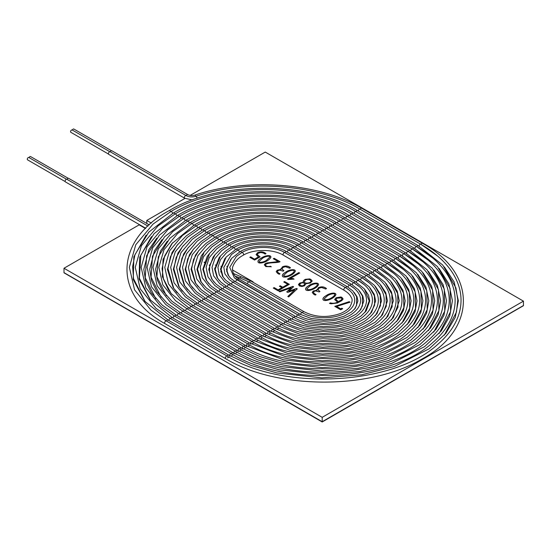 <?xml version="1.0" encoding="UTF-8"?>
<svg xmlns="http://www.w3.org/2000/svg" width="551" height="551" viewBox="0 0 551 551"><rect width="100%" height="100%" fill="white"/><g stroke="black" fill="none" stroke-linecap="round" stroke-linejoin="round"><path stroke-width="0.83" d="M257.971 261.415C258.013 260.471 259.294 259.273 261.808 257.82C264.067 256.125 270.5 254.404 270.968 257.055M261.808 257.737C264.074 256.022 270.603 254.314 270.968 257.014C269.095 261.856 257.531 265.176 257.971 261.367C257.971 260.423 259.252 259.211 261.808 257.737L261.808 257.82M273.337 258.812L274.143 258.35L280.018 261.746M264.301 264.845L265.513 263.399L267.077 262.861L278.207 261.629L273.337 258.729L274.143 258.261L280.018 261.656L279.185 262.097C274.818 263.109 267.8 262.173 265.403 264.79C266.002 266.36 267.69 266.856 270.465 266.271L271.278 266.739L265.802 266.567L264.301 264.797L265.513 263.316L278.207 261.539M265.403 264.79L265.403 264.879C266.002 266.45 267.69 266.946 270.465 266.36L271.278 266.829M276.216 271.719L277.181 270.314L280.852 269.515L282.387 266.863C285.411 265.534 288.111 265.837 290.473 267.765L289.668 268.227L285.535 266.684L283.159 267.352L281.885 268.888L283.903 270.693L283.104 271.147L279.577 270.073L277.993 270.686L277.373 271.553L278.338 272.841L280.025 273.819L279.219 274.281L277.58 273.33L276.216 271.677L277.181 270.231L280.852 269.425L280.673 268.867M280.852 269.515L282.387 266.953C285.411 265.623 288.111 265.919 290.473 267.848M282.36 275.493C282.401 274.55 283.682 273.358 286.196 271.905C288.455 270.21 294.888 268.489 295.357 271.133M286.196 271.815C288.462 270.1 294.992 268.392 295.357 271.092C293.483 275.934 281.919 279.261 282.36 275.452C282.36 274.501 283.641 273.289 286.196 271.815L286.196 271.905M287.539 279.199L298.869 272.662L299.654 273.124M298.869 272.662L299.654 273.034L289.792 278.73L293.056 278.586L294.062 279.164M293.056 278.586L294.062 279.075L288.276 279.536L287.539 279.116L298.869 272.573M289.792 278.73L293.056 278.496M304.269 281.761L304.269 281.809C304.4 284.344 311.267 283.18 310.943 281.113L310.943 281.065M299.544 284.688L299.544 284.736C301.528 286.444 303.277 286.258 304.793 284.171L304.786 284.13M298.484 284.764L299.813 283.104L303.367 282.422C302.912 281.437 303.567 280.431 305.337 279.405L309.669 279.006L310.854 279.509L312.203 281.065M305.764 283.717L304.551 285.749L302.024 286.499L299.413 285.969L298.518 284.412L299.813 283.014L303.367 282.332C302.912 281.347 303.567 280.342 305.337 279.323L309.669 278.916L310.854 279.419L312.203 281.017L310.289 283.042L305.764 283.717L305.798 284.089M305.55 280.025L304.269 281.719C304.4 284.261 311.267 283.097 310.943 281.024C309.917 279.254 308.119 278.916 305.55 280.025M305.612 288.917C305.647 287.973 306.928 286.775 309.442 285.322C311.687 283.641 318.147 281.919 318.602 284.557M309.442 285.239C311.694 283.531 318.251 281.823 318.602 284.509C316.749 289.344 305.164 292.684 305.605 288.869C305.605 287.925 306.886 286.713 309.442 285.239L309.442 285.322M312.238 292.519L313.216 291.121L316.88 290.315L318.416 287.753C321.447 286.43 324.14 286.727 326.495 288.648M313.409 292.395L314.373 293.738L315.971 294.661M317.906 289.736L319.849 291.534M316.88 290.315L318.416 287.663C321.447 286.341 324.14 286.637 326.495 288.566L325.696 289.027L321.557 287.484L319.181 288.152L317.906 289.695L319.924 291.493L319.132 291.947L315.606 290.873L314.015 291.486L313.409 292.354L314.373 293.649L316.047 294.613L315.248 295.081L313.609 294.131L312.238 292.471L313.216 291.031L316.88 290.225L316.701 289.661M324.126 298.959L324.126 299.007C326.22 301.459 333.954 297.361 334.788 294.716L334.788 294.668M322.948 298.924C322.982 297.981 324.264 296.782 326.777 295.336C329.023 293.649 335.483 291.927 335.938 294.565M327.583 295.708L324.126 298.917C326.22 301.376 333.954 297.271 334.788 294.627C334.547 292.671 329.222 294.503 327.583 295.708M336.041 297.76L340.911 296.975L341.923 297.395L343.108 298.986L341.847 300.557L337.515 302.988L330.999 303.794L329.526 303.353L330.359 302.878C332.914 303.553 335.318 303.291 337.577 302.106L334.671 299.572L336.041 297.76L340.911 297.065L341.923 297.485L343.108 299.028M329.526 303.443L330.359 302.96C332.914 303.642 335.318 303.381 337.577 302.189L337.577 302.106M334.664 299.496L336.041 297.85M336.895 298.194L335.862 299.51L338.438 301.604L341.103 300.068L341.978 298.959L341.11 297.857L336.895 298.194M335.869 299.551L338.438 301.604M338.438 301.693L341.103 300.157L341.971 299M326.777 295.246C329.03 293.538 335.587 291.83 335.938 294.523C334.085 299.351 322.5 302.699 322.941 298.883C322.941 297.933 324.222 296.72 326.777 295.246L326.777 295.336M342.653 308.698L340.745 309.8L334.801 306.37L349.196 301.666L350.057 302.162L336.571 306.466L340.745 308.87L341.854 308.229L342.653 308.698M291.183 287.808L279.812 291.837L279.006 291.362L292.96 286.375L293.573 286.74L288.752 291.265L296.576 288.449L297.258 288.855L288.655 296.934L287.829 296.466L294.716 289.895L287.753 292.429L286.754 291.865L291.183 287.808L286.754 291.954M252.695 282.078L253.088 281.85L232.357 269.873M227.191 266.898L226.771 266.65M151.339 223.1L146.773 220.462L184.991 198.394M63.992 268.254L322.197 417.327L322.197 421.715L519.655 307.713L322.197 421.887L63.992 272.814L322.197 421.715L63.992 272.642L63.992 268.254L139.176 224.849L145.519 228.507M204.132 262.352L204.49 262.558M209.235 265.3L209.669 265.548M214.683 268.44L215.193 268.736M220.834 271.994L221.385 272.311M322.197 417.327L523.45 301.142L265.245 152.062L190.123 195.433M287.767 284.295L283.793 282.002L284.564 281.554L289.33 284.309L278.09 290.797L273.324 288.049L274.123 287.588L278.097 289.881L281.912 287.677L279.44 286.251L280.245 285.783L282.711 287.209L287.767 284.295L282.711 287.209M303.367 282.422L303.229 281.726M254.59 259.128L258.46 256.89L256.077 254.603L257.51 252.744C260.74 251.332 263.557 251.628 265.981 253.625L265.176 254.087L263.35 253.033L260.788 252.475L258.316 253.212L257.276 254.548L260.072 256.89L254.59 260.058L249.872 257.338L250.677 256.869L254.59 259.218L258.46 256.89M146.773 223.465L146.773 220.462M262.607 258.199L259.149 261.394C259.383 263.412 264.817 261.546 266.36 260.368L269.818 257.117C269.549 255.147 264.273 256.993 262.607 258.199M310.247 285.7L306.79 288.91C308.884 291.369 316.618 287.264 317.452 284.619C317.211 282.663 311.887 284.495 310.247 285.7M306.79 288.951L306.79 288.993C308.884 291.451 316.618 287.353 317.452 284.709L317.452 284.66M300.55 283.434L299.544 284.647C301.528 286.355 303.277 286.169 304.793 284.089C304 282.725 302.589 282.505 300.55 283.434M287.002 272.277L283.531 275.472C285.611 277.959 293.366 273.854 294.2 271.182C293.924 269.239 288.641 271.071 287.002 272.277M283.538 275.521L283.531 275.562C285.611 278.048 293.366 273.943 294.2 271.271L294.193 271.23M281.885 268.929L283.827 270.734M277.373 271.595L278.338 272.931L279.949 273.861M259.149 261.436L259.149 261.477C259.383 263.502 264.817 261.635 266.36 260.451L269.811 257.159M256.077 254.645L257.51 252.833C260.74 251.421 263.557 251.711 265.981 253.708M257.276 254.59L259.996 256.938M249.872 257.427L250.677 256.869M250.677 256.959L254.59 259.218M523.298 305.612L322.197 421.715L523.45 305.523L523.45 301.142M336.571 306.466L340.745 308.959L341.854 308.319L342.653 308.787M334.801 306.452L349.196 301.755L350.057 302.251M283.793 282.091L284.564 281.644L289.33 284.399M279.44 286.334L280.245 285.873L282.711 287.298M273.324 288.139L274.123 287.67L278.097 289.964L281.912 287.677M287.829 296.555L294.716 289.895M288.752 291.265L296.576 288.538L297.258 288.944M279.006 291.445L292.96 286.465L293.573 286.823M195.729 196.383A1.501 0.606 71.9 0 0 194.689 195.157C192.657 195.908 190.377 195.743 187.85 194.655A1.501 0.868 120 0 0 186.266 195.667A1.501 0.868 120 0 0 186.176 195.619A1.501 0.868 120 0 0 184.675 196.487A1.501 0.868 120 0 0 184.675 198.222L108.726 154.376A1.501 0.868 -60 0 1 108.726 152.641A1.501 0.868 -60 0 1 110.234 151.773A1.501 0.868 -60 0 1 110.317 151.828L186.08 195.571M110.324 151.821A1.501 0.868 -60 0 1 111.901 150.809L187.85 194.655M67.036 179.357A1.501 0.868 -60 0 1 68.613 178.338L149.28 224.911M227.226 271.85L226.675 271.54L227.219 271.836M221.109 268.323L220.62 268.041L221.116 268.316M215.689 265.196L215.289 264.962L215.696 265.183M147.985 226.103L67.029 179.364A1.501 0.868 -60 0 0 66.947 179.302L147.992 226.096M145.746 228.272L65.438 181.913A1.501 0.868 -60 0 1 65.438 180.17A1.501 0.868 -60 0 1 66.947 179.302M29.058 157.682A1.343 0.778 120 0 0 28.893 157.524A1.343 0.778 120 0 0 27.55 158.295A1.343 0.778 120 0 0 27.55 159.845L65.183 181.575M68.193 178.283L30.56 156.56A1.343 0.778 120 0 0 29.079 157.627M247.399 283.841A1.501 0.868 -60 0 1 248.081 282.367A1.501 0.868 -60 0 1 249.21 281.995A1.501 0.868 -60 0 1 249.293 282.05L302.279 312.644M345.567 287.65L284.984 252.675A1.501 0.868 120 0 0 284.901 252.613A1.501 0.868 120 0 0 283.4 253.481A1.501 0.868 120 0 0 283.4 255.216L344.155 290.294C347.874 292.533 350.257 294.957 351.311 297.581C352.736 299.358 352.275 302.437 349.919 306.824C347.998 309.448 344.836 311.673 340.442 313.519C327.473 317.961 315.337 317.362 304.042 311.721L250.877 281.024L241.476 276.919A1.501 1.054 -73.7 0 0 240.078 277.959M235.628 281.864A1.501 0.868 -60 0 1 236.31 280.39A1.501 0.868 -60 0 1 237.44 280.018A1.501 0.868 -60 0 1 237.522 280.08L298.098 315.055M349.74 285.239L289.165 250.264A1.501 0.868 120 0 0 289.082 250.202A1.501 0.868 120 0 0 287.946 250.581A1.501 0.868 120 0 0 287.264 252.048M231.448 284.275A1.501 0.868 -60 0 1 232.129 282.808A1.501 0.868 -60 0 1 233.259 282.429A1.501 0.868 -60 0 1 233.349 282.491L293.924 317.466M353.921 282.828L293.339 247.854A1.501 0.868 120 0 0 293.256 247.792A1.501 0.868 120 0 0 292.126 248.164A1.501 0.868 120 0 0 291.445 249.637M227.274 286.685A1.501 0.868 -60 0 1 227.956 285.218A1.501 0.868 -60 0 1 229.085 284.839A1.501 0.868 -60 0 1 229.168 284.901L289.743 319.876M358.095 280.418L297.519 245.443A1.501 0.868 120 0 0 297.437 245.381A1.501 0.868 120 0 0 296.3 245.753A1.501 0.868 120 0 0 295.618 247.227M221.681 250.698L229.25 245.381A1.501 0.868 60 0 0 229.168 245.443L221.681 250.698L214.828 258.701L212.018 267.338L213.623 275.872L219.649 283.558L224.994 287.312L285.57 322.287M362.269 278L301.693 243.032A1.501 0.868 120 0 0 301.611 242.97A1.501 0.868 120 0 0 300.481 243.342A1.501 0.868 120 0 0 299.799 244.816M218.919 291.513A1.501 0.868 -60 0 1 219.601 290.04A1.501 0.868 -60 0 1 220.731 289.668A1.501 0.868 -60 0 1 220.813 289.723L281.389 324.697M366.449 275.59L305.874 240.615A1.501 0.868 120 0 0 305.784 240.56A1.501 0.868 120 0 0 304.655 240.932A1.501 0.868 120 0 0 303.973 242.406M214.738 293.924A1.501 0.868 -60 0 1 215.42 292.45A1.501 0.868 -60 0 1 216.557 292.078A1.501 0.868 -60 0 1 216.639 292.133L277.215 327.108M370.623 273.179L310.048 238.204A1.501 0.868 120 0 0 309.965 238.149A1.501 0.868 120 0 0 308.835 238.521A1.501 0.868 120 0 0 308.154 239.995M210.565 296.335A1.501 0.868 -60 0 1 211.247 294.861A1.501 0.868 -60 0 1 212.376 294.489A1.501 0.868 -60 0 1 212.459 294.551L273.041 329.526M374.804 270.768L314.228 235.794A1.501 0.868 120 0 0 314.139 235.732A1.501 0.868 120 0 0 313.009 236.11A1.501 0.868 120 0 0 312.327 237.584M206.384 298.745A1.501 0.868 -60 0 1 207.066 297.271A1.501 0.868 -60 0 1 208.202 296.899A1.501 0.868 -60 0 1 208.285 296.961L268.86 331.936M378.978 268.358L318.402 233.383A1.501 0.868 120 0 0 318.32 233.321A1.501 0.868 120 0 0 317.19 233.7A1.501 0.868 120 0 0 316.508 235.167M202.21 301.156A1.501 0.868 -60 0 1 202.892 299.682A1.501 0.868 -60 0 1 204.022 299.31A1.501 0.868 -60 0 1 204.104 299.372L264.687 334.347M383.159 265.947L322.576 230.972A1.501 0.868 120 0 0 322.493 230.91A1.501 0.868 120 0 0 321.364 231.289A1.501 0.868 120 0 0 320.682 232.756M322.583 230.965A1.501 0.868 120 0 1 324.167 229.946C292.409 210.668 234.278 210.668 202.52 229.946A1.501 0.868 60 0 1 204.104 230.965L192.271 239.286L180.948 252.737L176.595 267.331L179.736 281.837L190.233 294.971L199.93 301.783L260.506 336.757M387.332 263.536L326.757 228.562A1.501 0.868 120 0 0 326.674 228.5A1.501 0.868 120 0 0 325.538 228.872A1.501 0.868 120 0 0 324.856 230.346M187.368 237.385L200.013 228.5A1.501 0.868 60 0 0 199.93 228.562L187.368 237.385L175.294 251.745L170.686 267.331L174.088 282.828L185.329 296.872L195.75 304.193L256.332 339.168M391.513 261.126L330.931 226.151A1.501 0.868 120 0 0 330.848 226.089A1.501 0.868 120 0 0 329.718 226.461A1.501 0.868 120 0 0 329.037 227.935M189.682 308.395A1.501 0.868 -60 0 1 190.364 306.921A1.501 0.868 -60 0 1 191.493 306.542A1.501 0.868 -60 0 1 191.576 306.604L252.151 341.579M395.687 258.708L335.111 223.74A1.501 0.868 120 0 0 335.029 223.678A1.501 0.868 120 0 0 333.892 224.05A1.501 0.868 120 0 0 333.21 225.524M185.501 310.805A1.501 0.868 -60 0 1 186.183 309.331A1.501 0.868 -60 0 1 187.312 308.959A1.501 0.868 -60 0 1 187.402 309.015L247.978 343.989M399.861 256.298L339.285 221.323A1.501 0.868 120 0 0 339.202 221.268A1.501 0.868 120 0 0 338.073 221.64A1.501 0.868 120 0 0 337.391 223.114M181.327 313.216A1.501 0.868 -60 0 1 182.009 311.742A1.501 0.868 -60 0 1 183.139 311.37A1.501 0.868 -60 0 1 183.221 311.432L243.797 346.4M404.041 253.887L343.466 218.912A1.501 0.868 120 0 0 343.383 218.857A1.501 0.868 120 0 0 342.247 219.229A1.501 0.868 120 0 0 341.565 220.703M343.466 218.905A1.501 0.868 120 0 1 345.05 217.886C302.409 191.996 224.278 191.996 181.637 217.886A1.501 0.868 60 0 1 183.214 218.905L167.766 229.774L152.703 247.764L147.062 267.325L151.484 286.795L165.713 304.469L179.047 313.843L239.623 348.817M408.215 251.476L347.64 216.502A1.501 0.868 120 0 0 347.557 216.44A1.501 0.868 120 0 0 346.427 216.819A1.501 0.868 120 0 0 345.746 218.292M172.973 318.037A1.501 0.868 -60 0 1 173.655 316.563A1.501 0.868 -60 0 1 174.784 316.191A1.501 0.868 -60 0 1 174.867 316.253L235.442 351.228M412.396 249.066L351.82 214.091A1.501 0.868 120 0 0 351.731 214.029A1.501 0.868 120 0 0 350.601 214.408A1.501 0.868 120 0 0 349.919 215.875M168.792 320.448A1.501 0.868 -60 0 1 169.474 318.974A1.501 0.868 -60 0 1 170.61 318.602A1.501 0.868 -60 0 1 170.693 318.664L231.268 353.639M416.57 246.655L355.994 211.68A1.501 0.868 120 0 0 355.912 211.618A1.501 0.868 120 0 0 354.782 211.99A1.501 0.868 120 0 0 354.1 213.464M194.689 195.157C247.261 177.284 319.243 182.904 361.759 208.244L422.514 243.322C477.627 273.317 476.863 330.104 420.95 359.583C369.315 389.936 276.519 389.529 225.683 358.694L164.928 323.616A1.501 0.868 -60 0 1 164.928 321.88A1.501 0.868 -60 0 1 166.43 321.013A1.501 0.868 -60 0 1 166.512 321.075L227.095 356.049M420.75 244.245L360.168 209.27A1.501 0.868 120 0 0 360.085 209.208A1.501 0.868 120 0 0 358.956 209.58A1.501 0.868 120 0 0 358.274 211.054M300.557 314.518A1.501 0.868 -60 0 1 301.245 313.051A1.501 0.868 -60 0 1 302.368 312.686C314.848 320.572 340.222 319.001 349.527 310.089A30.608 17.673 0 0 0 349.527 290.411A30.608 17.673 0 0 0 345.739 287.753A1.501 0.868 120 0 0 345.656 287.691A1.501 0.868 120 0 0 344.155 288.559A1.501 0.868 120 0 0 344.155 290.294M296.383 316.935A1.501 0.868 -60 0 1 297.065 315.468A1.501 0.868 -60 0 1 298.194 315.096C313.133 324.498 343.19 322.672 354.431 311.983A36.518 21.083 0 0 0 354.431 288.51A36.518 21.083 0 0 0 349.919 285.342A1.501 0.868 120 0 0 349.837 285.28A1.501 0.868 120 0 0 348.7 285.659A1.501 0.868 120 0 0 348.018 287.14M292.202 319.346A1.501 0.868 -60 0 1 292.891 317.879A1.501 0.868 -60 0 1 294.014 317.507C311.418 328.417 346.173 326.337 359.342 313.884A42.42 24.492 0 0 0 359.342 286.616A42.42 24.492 0 0 0 354.093 282.932A1.501 0.868 120 0 0 354.011 282.87A1.501 0.868 120 0 0 352.874 283.248A1.501 0.868 120 0 0 352.199 284.722M288.028 321.756A1.501 0.868 -60 0 1 288.71 320.289A1.501 0.868 -60 0 1 289.84 319.917C309.703 332.336 349.155 330.001 364.245 315.785A48.33 27.901 0 0 0 364.245 284.715A48.33 27.901 0 0 0 358.274 280.521A1.501 0.868 120 0 0 358.191 280.459A1.501 0.868 120 0 0 357.055 280.838A1.501 0.868 120 0 0 356.373 282.312M283.848 324.167A1.501 0.868 -60 0 1 284.536 322.7A1.501 0.868 -60 0 1 285.666 322.328C307.988 336.262 352.151 333.665 369.156 317.679A54.239 31.311 0 0 0 369.156 282.815A54.239 31.311 0 0 0 362.448 278.103A1.501 0.868 120 0 0 362.365 278.048A1.501 0.868 120 0 0 361.229 278.42A1.501 0.868 120 0 0 360.554 279.901M279.674 326.585A1.501 0.868 -60 0 1 280.356 325.111A1.501 0.868 -60 0 1 281.485 324.739C306.266 340.181 355.14 337.329 374.06 319.58A60.142 34.727 0 0 0 374.06 280.92A60.142 34.727 0 0 0 366.629 275.693A1.501 0.868 120 0 0 366.546 275.631A1.501 0.868 120 0 0 365.409 276.01A1.501 0.868 120 0 0 364.728 277.49M275.493 328.995A1.501 0.868 -60 0 1 276.182 327.528A1.501 0.868 -60 0 1 277.311 327.149C304.551 344.106 358.143 340.986 378.971 321.474A66.051 38.136 0 0 0 378.971 279.02A66.051 38.136 0 0 0 370.802 273.282A1.501 0.868 120 0 0 370.72 273.22A1.501 0.868 120 0 0 369.583 273.599A1.501 0.868 120 0 0 368.908 275.073M271.319 331.406A1.501 0.868 -60 0 1 272.001 329.939A1.501 0.868 -60 0 1 273.131 329.567C302.83 348.032 361.139 344.65 383.875 323.375A71.961 41.545 0 0 0 383.875 277.119A71.961 41.545 0 0 0 374.983 270.872A1.501 0.868 120 0 0 374.894 270.81A1.501 0.868 120 0 0 373.764 271.188A1.501 0.868 120 0 0 373.082 272.662M267.139 333.816A1.501 0.868 -60 0 1 267.827 332.349A1.501 0.868 -60 0 1 268.957 331.977C301.108 351.951 364.142 348.308 388.779 325.276A77.863 44.955 0 0 0 388.779 275.224A77.863 44.955 0 0 0 379.157 268.461A1.501 0.868 120 0 0 379.074 268.399A1.501 0.868 120 0 0 377.938 268.778A1.501 0.868 120 0 0 377.263 270.252M262.965 336.227A1.501 0.868 -60 0 1 263.647 334.76A1.501 0.868 -60 0 1 264.776 334.388C299.386 355.877 367.138 351.972 393.69 327.17A83.773 48.364 0 0 0 393.69 273.324A83.773 48.364 0 0 0 383.331 266.05A1.501 0.868 120 0 0 383.248 265.988A1.501 0.868 120 0 0 382.118 266.367A1.501 0.868 120 0 0 381.437 267.841M258.791 338.645A1.501 0.868 -60 0 1 259.473 337.171A1.501 0.868 -60 0 1 260.602 336.799C297.664 359.803 370.141 355.629 398.593 329.071A89.682 51.773 0 0 0 398.593 271.423A89.682 51.773 0 0 0 387.511 263.64A1.501 0.868 120 0 0 387.429 263.578A1.501 0.868 120 0 0 386.292 263.95A1.501 0.868 120 0 0 385.61 265.43M254.61 341.055A1.501 0.868 -60 0 1 255.292 339.581A1.501 0.868 -60 0 1 256.422 339.209C295.942 363.729 373.144 359.293 403.504 330.972A95.585 55.19 0 0 0 403.504 269.529A95.585 55.19 0 0 0 391.685 261.222A1.501 0.868 120 0 0 391.603 261.167A1.501 0.868 120 0 0 390.473 261.539A1.501 0.868 120 0 0 389.791 263.013M250.746 344.223A1.501 0.868 -60 0 1 250.746 342.488A1.501 0.868 -60 0 1 252.248 341.62C294.22 367.648 376.147 362.951 408.408 332.866A101.494 58.599 0 0 0 408.408 267.628A101.494 58.599 0 0 0 395.866 258.812A1.501 0.868 120 0 0 395.783 258.756A1.501 0.868 120 0 0 394.647 259.128A1.501 0.868 120 0 0 393.965 260.602M246.566 346.641A1.501 0.868 -60 0 1 246.566 344.898A1.501 0.868 -60 0 1 248.074 344.031C292.498 371.574 379.157 366.608 413.319 334.767A107.404 62.008 0 0 0 413.319 265.727A107.404 62.008 0 0 0 400.04 256.401A1.501 0.868 120 0 0 399.957 256.339A1.501 0.868 120 0 0 398.456 257.207A1.501 0.868 120 0 0 398.456 258.949M242.392 349.052A1.501 0.868 -60 0 1 242.392 347.316A1.501 0.868 -60 0 1 243.893 346.448C290.77 375.5 382.16 370.265 418.223 336.668A113.306 65.417 0 0 0 418.223 263.833A113.306 65.417 0 0 0 404.22 253.99A1.501 0.868 120 0 0 404.138 253.928A1.501 0.868 120 0 0 402.629 254.796A1.501 0.868 120 0 0 402.629 256.532M238.211 351.462A1.501 0.868 -60 0 1 238.211 349.727A1.501 0.868 -60 0 1 239.719 348.859C289.048 379.425 385.163 373.929 423.134 338.562A119.216 68.827 0 0 0 423.134 261.932A119.216 68.827 0 0 0 408.394 251.58A1.501 0.868 120 0 0 408.312 251.518A1.501 0.868 120 0 0 406.81 252.386A1.501 0.868 120 0 0 406.81 254.121M234.037 353.873A1.501 0.868 -60 0 1 234.037 352.137A1.501 0.868 -60 0 1 235.539 351.269C287.326 383.351 388.173 377.587 428.037 340.463A125.118 72.236 0 0 0 428.037 260.031A125.118 72.236 0 0 0 412.575 249.169A1.501 0.868 120 0 0 412.485 249.107A1.501 0.868 120 0 0 410.984 249.975A1.501 0.868 120 0 0 410.984 251.711M229.857 356.283A1.501 0.868 -60 0 1 229.857 354.548A1.501 0.868 -60 0 1 231.365 353.68C285.604 387.27 391.176 381.244 432.948 342.364A131.028 75.645 0 0 0 432.948 258.137A131.028 75.645 0 0 0 416.749 246.758A1.501 0.868 120 0 0 416.666 246.696A1.501 0.868 120 0 0 415.165 247.564A1.501 0.868 120 0 0 415.165 249.3M225.683 358.694A1.501 0.868 -60 0 1 225.683 356.958A1.501 0.868 -60 0 1 227.184 356.091C283.875 391.196 394.185 384.901 437.852 344.258A136.937 79.062 0 0 0 437.852 256.236A136.937 79.062 0 0 0 420.923 244.348A1.501 0.868 120 0 0 420.84 244.286A1.501 0.868 120 0 0 419.339 245.154A1.501 0.868 120 0 0 419.339 246.889M284.991 252.668A1.501 0.868 120 0 1 286.575 251.649C274.446 244.272 252.241 244.272 240.112 251.649A1.501 0.868 60 0 1 241.696 252.668L236.358 256.429L229.719 267.338L234.333 277.835L237.35 279.977M289.172 250.257A1.501 0.868 120 0 1 290.749 249.238C276.437 240.539 250.25 240.539 235.938 249.238A1.501 0.868 60 0 1 237.515 250.257L231.468 254.514L223.823 267.338L224.911 273.881L229.443 279.75L233.169 282.387M293.346 247.84A1.501 0.868 120 0 1 294.93 246.827C278.427 236.799 248.26 236.799 231.757 246.827A1.501 0.868 60 0 1 233.342 247.84L226.578 252.606L220.476 259.7L217.92 267.338L219.27 274.88L224.546 281.651L228.996 284.798M301.7 243.019A1.501 0.868 120 0 1 303.284 242.006C282.415 229.333 244.272 229.333 223.403 242.006A1.501 0.868 60 0 1 224.987 243.019L216.784 248.797L209.187 257.71L206.115 267.338L207.975 276.871L214.745 285.459L220.641 289.626M305.874 240.608A1.501 0.868 120 0 1 307.458 239.595C284.412 225.6 242.275 225.6 219.229 239.595A1.501 0.868 60 0 1 220.806 240.608L211.88 246.889L203.539 256.711L200.213 267.338L202.334 277.862L209.848 287.367L216.46 292.037M310.055 238.197A1.501 0.868 120 0 1 311.639 237.185C286.41 221.867 240.277 221.867 215.048 237.185A1.501 0.868 60 0 1 216.633 238.197L206.983 244.988L197.892 255.719L194.31 267.338L196.686 278.854L204.944 289.268L212.287 294.448M314.228 235.787A1.501 0.868 120 0 1 315.813 234.767C288.407 218.134 238.28 218.134 210.875 234.767A1.501 0.868 60 0 1 212.459 235.787L202.079 243.087L192.244 254.727L188.401 267.338L191.032 279.853L200.041 291.169L208.106 296.858M318.409 233.376A1.501 0.868 120 0 1 319.986 232.357C290.405 214.401 236.276 214.401 206.694 232.357A1.501 0.868 60 0 1 208.278 233.376L197.175 241.186L186.596 253.729L182.498 267.331L185.384 280.845L195.137 293.07L203.932 299.269M330.937 226.137A1.501 0.868 120 0 1 332.522 225.125C296.41 203.202 230.277 203.202 194.166 225.125A1.501 0.868 60 0 1 195.75 226.137L182.464 235.484L169.646 250.753L164.783 267.331L168.441 283.82L180.425 298.773L191.397 306.501M335.111 223.727A1.501 0.868 120 0 1 336.695 222.714C298.408 199.469 228.279 199.469 189.992 222.714A1.501 0.868 60 0 1 191.569 223.727L177.58 233.569L164.005 249.748L158.874 267.325L162.786 284.812L175.521 300.674L187.223 308.918M339.292 221.316A1.501 0.868 120 0 1 340.876 220.304C300.405 195.729 226.275 195.729 185.811 220.304A1.501 0.868 60 0 1 187.395 221.316L172.677 231.675L158.351 248.756L152.971 267.325L157.138 285.804L170.617 302.568L183.042 311.329M347.647 216.495A1.501 0.868 120 0 1 349.231 215.475C304.414 188.263 222.273 188.263 177.456 215.475A1.501 0.868 60 0 1 179.041 216.495L162.862 227.873L147.055 246.765L141.159 267.325L145.836 287.794L160.802 306.37L174.695 316.15M351.82 214.084A1.501 0.868 120 0 1 353.405 213.065C306.411 184.53 220.276 184.53 173.283 213.065A1.501 0.868 60 0 1 174.867 214.084L157.958 225.972L141.4 245.774L135.25 267.325L140.188 288.786L155.899 308.271L170.514 318.561M153.054 224.071L170.776 211.618A1.501 0.868 60 0 0 170.693 211.68L153.054 224.071L135.753 244.782L129.347 267.325L134.534 289.778L150.995 310.172L166.34 320.971M111.481 150.747L73.848 129.024A1.343 0.778 120 0 0 72.367 130.091M72.346 130.146A1.343 0.778 120 0 0 72.181 129.988A1.343 0.778 120 0 0 70.838 130.759A1.343 0.778 120 0 0 70.838 132.309L108.471 154.039M523.45 305.702L322.197 421.976L63.992 272.814L322.197 421.976M195.743 196.418A1.501 0.606 71.9 0 1 195.86 196.342A1.501 0.606 71.9 0 1 197.058 198.305M238.5 278.689A1.501 1.054 -73.7 0 1 239.802 277.883L249.21 281.995L302.368 312.686A1.501 0.868 -60 0 1 302.451 312.741A1.501 0.868 -60 0 1 304.042 311.721M249.3 282.043A1.501 0.868 -60 0 1 250.877 281.024M241.696 252.675A1.501 0.868 60 0 1 241.786 252.613A1.501 0.868 60 0 1 243.287 253.481A1.501 0.868 60 0 1 243.287 255.216C253.453 248.914 273.234 248.914 283.4 255.216M298.284 315.144A1.501 0.868 -60 0 1 299.861 314.132L239.106 279.054C234.444 276.891 232.253 273.02 232.529 267.455C234.389 261.994 237.977 257.916 243.287 255.216M237.529 280.066A1.501 0.868 -60 0 1 239.106 279.054M237.522 250.264A1.501 0.868 60 0 1 237.605 250.202A1.501 0.868 60 0 1 238.741 250.581A1.501 0.868 60 0 1 239.416 252.062M294.103 317.555A1.501 0.868 -60 0 1 295.687 316.543L234.933 281.465L230.828 278.469L228.066 275.087L226.447 269.377L230.855 259.314M233.349 282.484A1.501 0.868 -60 0 1 234.933 281.465M233.349 247.854A1.501 0.868 60 0 1 233.431 247.792A1.501 0.868 60 0 1 234.561 248.17A1.501 0.868 60 0 1 235.243 249.644M289.929 319.966A1.501 0.868 -60 0 1 291.513 318.953L230.759 283.875L225.91 280.363L222.597 276.375L220.558 269.294L224.78 258.729L225.586 257.778M229.175 284.895A1.501 0.868 -60 0 1 230.759 283.875M364.245 284.715L358.191 280.459L297.437 245.381C279.626 234.561 247.062 234.561 229.25 245.381A1.501 0.868 60 0 1 230.387 245.76A1.501 0.868 60 0 1 231.069 247.234M285.749 322.383A1.501 0.868 -60 0 1 287.333 321.364L226.578 286.286L220.999 282.25L217.135 277.676L214.663 269.315L219.146 257.648L220.31 256.249M223.093 289.103A1.501 0.868 -60 0 1 223.775 287.629A1.501 0.868 -60 0 1 224.904 287.25A1.501 0.868 -60 0 1 224.994 287.312A1.501 0.868 -60 0 1 226.578 286.286M224.994 243.032A1.501 0.868 60 0 1 225.077 242.97A1.501 0.868 60 0 1 226.206 243.349A1.501 0.868 60 0 1 226.888 244.823M281.575 324.794A1.501 0.868 -60 0 1 283.159 323.774L222.404 288.703L216.082 284.144L211.674 278.978L208.76 269.294L213.141 257.076L215.028 254.727M220.82 289.716A1.501 0.868 -60 0 1 222.404 288.703M220.813 240.615A1.501 0.868 60 0 1 220.896 240.56A1.501 0.868 60 0 1 222.032 240.932A1.501 0.868 60 0 1 222.714 242.412M209.848 287.367L216.557 292.078L277.311 327.149A1.501 0.868 -60 0 1 277.394 327.211A1.501 0.868 -60 0 1 278.978 326.185L218.224 291.114L211.171 286.045L206.219 280.28L202.864 269.219L207.238 256.408L209.738 253.205M278.896 328.059A1.501 0.868 -60 0 1 277.573 328.837M216.639 292.126A1.501 0.868 -60 0 1 218.224 291.114M216.639 238.204A1.501 0.868 60 0 1 216.722 238.149A1.501 0.868 60 0 1 217.852 238.521A1.501 0.868 60 0 1 218.533 239.995M204.944 289.268L212.376 294.489L273.131 329.567A1.501 0.868 -60 0 1 273.213 329.622A1.501 0.868 -60 0 1 274.804 328.603L214.05 293.525L206.26 287.939L200.757 281.589L196.962 269.384L201.287 255.85L204.455 251.69M274.722 330.469A1.501 0.868 -60 0 1 273.392 331.247M212.466 294.537A1.501 0.868 -60 0 1 214.05 293.525M212.459 235.794A1.501 0.868 60 0 1 212.541 235.732A1.501 0.868 60 0 1 213.678 236.11A1.501 0.868 60 0 1 214.36 237.584M200.041 291.169L208.202 296.899L268.957 331.977A1.501 0.868 -60 0 1 269.04 332.039A1.501 0.868 -60 0 1 270.624 331.013L209.869 295.935L201.349 289.833L195.302 282.89L191.059 269.232L195.488 255.079L199.159 250.175M270.541 332.88A1.501 0.868 -60 0 1 269.219 333.658M208.292 296.948A1.501 0.868 -60 0 1 209.869 295.935M208.285 233.383A1.501 0.868 60 0 1 208.368 233.321A1.501 0.868 60 0 1 209.497 233.7A1.501 0.868 60 0 1 210.179 235.174M195.137 293.07L204.022 299.31L264.776 334.388A1.501 0.868 -60 0 1 264.859 334.45A1.501 0.868 -60 0 1 266.45 333.424L205.695 298.346L196.438 291.727L189.847 284.199L185.157 269.377L189.454 254.7L193.869 248.666M266.367 335.297A1.501 0.868 -60 0 1 265.038 336.069M204.111 299.358A1.501 0.868 -60 0 1 205.695 298.346M204.104 230.972A1.501 0.868 60 0 1 204.194 230.91A1.501 0.868 60 0 1 205.323 231.289A1.501 0.868 60 0 1 206.005 232.763M198.036 303.567A1.501 0.868 -60 0 1 198.718 302.1A1.501 0.868 -60 0 1 199.848 301.721L260.602 336.799A1.501 0.868 -60 0 1 260.685 336.861A1.501 0.868 -60 0 1 262.269 335.834L201.514 300.756L191.528 293.628L184.165 285.17L179.254 269.15L183.593 254.066L188.573 247.151M262.186 337.708A1.501 0.868 -60 0 1 260.864 338.479M190.233 294.971L199.848 301.721A1.501 0.868 -60 0 1 199.93 301.783A1.501 0.868 -60 0 1 201.514 300.756M398.593 271.423L387.429 263.578L326.674 228.5C293.607 208.423 233.08 208.423 200.013 228.5A1.501 0.868 60 0 1 201.149 228.879A1.501 0.868 60 0 1 201.824 230.352M193.856 305.984A1.501 0.868 -60 0 1 194.537 304.51A1.501 0.868 -60 0 1 195.667 304.131L256.422 339.209A1.501 0.868 -60 0 1 256.511 339.271A1.501 0.868 -60 0 1 258.095 338.245L197.341 303.167L186.624 295.522L178.696 286.458L173.351 269.267L177.932 253.095L183.276 245.643M258.013 340.119A1.501 0.868 -60 0 1 256.683 340.89M185.329 296.872L195.667 304.131A1.501 0.868 -60 0 1 195.75 304.193A1.501 0.868 -60 0 1 197.341 303.167M195.75 226.151A1.501 0.868 60 0 1 195.839 226.089A1.501 0.868 60 0 1 196.969 226.461A1.501 0.868 60 0 1 197.651 227.942M180.425 298.773L191.493 306.542L252.248 341.62A1.501 0.868 -60 0 1 252.33 341.682A1.501 0.868 -60 0 1 253.921 340.656L193.16 305.578L181.713 297.423L173.228 287.746L167.442 269.384L172.036 252.537L177.987 244.134M253.832 342.529A1.501 0.868 -60 0 1 252.51 343.307M191.583 306.597A1.501 0.868 -60 0 1 193.16 305.578M191.576 223.74A1.501 0.868 60 0 1 191.658 223.678A1.501 0.868 60 0 1 192.795 224.05A1.501 0.868 60 0 1 193.47 225.524M175.521 300.674L187.312 308.959L248.074 344.031A1.501 0.868 -60 0 1 248.157 344.093A1.501 0.868 -60 0 1 249.741 343.066L188.986 307.995L171.141 293.545L162.393 276.767L163.055 259.356L172.656 242.66M249.658 344.947A1.501 0.868 -60 0 1 248.336 345.718M187.402 309.008A1.501 0.868 -60 0 1 188.986 307.995M187.402 221.323A1.501 0.868 60 0 1 187.485 221.268A1.501 0.868 60 0 1 188.614 221.64A1.501 0.868 60 0 1 189.296 223.114M170.617 302.568L183.139 311.37L243.893 346.448A1.501 0.868 -60 0 1 243.976 346.503A1.501 0.868 -60 0 1 245.567 345.477L184.812 310.406L171.898 301.218L162.283 290.315L157.262 279.88L155.637 269.15L160.431 251.118L167.366 241.145M245.477 347.357A1.501 0.868 -60 0 1 244.155 348.129M183.228 311.418A1.501 0.868 -60 0 1 184.812 310.406M183.221 218.912A1.501 0.868 60 0 1 183.304 218.857A1.501 0.868 60 0 1 184.44 219.229A1.501 0.868 60 0 1 185.122 220.703M177.146 315.627A1.501 0.868 -60 0 1 177.828 314.153A1.501 0.868 -60 0 1 178.965 313.781L239.719 348.859A1.501 0.868 -60 0 1 239.802 348.914A1.501 0.868 -60 0 1 241.386 347.895L180.632 312.816L166.987 303.112L156.815 291.603L151.484 280.583L149.727 269.246L154.487 250.691L162.063 239.644M241.304 349.768A1.501 0.868 -60 0 1 239.981 350.539M165.713 304.469L178.965 313.781A1.501 0.868 -60 0 1 179.047 313.843A1.501 0.868 -60 0 1 180.632 312.816M179.047 216.502A1.501 0.868 60 0 1 179.13 216.44A1.501 0.868 60 0 1 180.26 216.819A1.501 0.868 60 0 1 180.942 218.292M160.802 306.37L174.784 316.191L235.539 351.269A1.501 0.868 -60 0 1 235.621 351.331A1.501 0.868 -60 0 1 237.212 350.305L176.458 315.227L162.084 305.013L151.346 292.891L145.705 281.285L143.825 269.336L148.784 249.803L156.766 238.135M237.123 352.179A1.501 0.868 -60 0 1 235.8 352.95M174.874 316.24A1.501 0.868 -60 0 1 176.458 315.227M174.867 214.091A1.501 0.868 60 0 1 174.949 214.029A1.501 0.868 60 0 1 176.086 214.408A1.501 0.868 60 0 1 176.768 215.882M155.899 308.271L170.61 318.602L231.365 353.68A1.501 0.868 -60 0 1 231.448 353.742A1.501 0.868 -60 0 1 233.032 352.716L172.277 317.638L150.12 299.778L139.079 278.985L139.685 257.351L151.463 236.634M232.949 354.589A1.501 0.868 -60 0 1 231.627 355.361M170.693 318.657A1.501 0.868 -60 0 1 172.277 317.638M432.948 258.137L416.666 246.696L355.912 211.618C307.61 182.291 219.071 182.291 170.776 211.618A1.501 0.868 60 0 1 171.905 211.997A1.501 0.868 60 0 1 172.587 213.471M150.995 310.172L166.43 321.013L227.184 356.091A1.501 0.868 -60 0 1 227.267 356.153A1.501 0.868 -60 0 1 228.858 355.126L168.103 320.048L144.865 301.335L133.252 279.536L133.845 256.856L146.16 235.125M228.768 357.007A1.501 0.868 -60 0 1 227.446 357.771M166.519 321.068A1.501 0.868 -60 0 1 168.103 320.048M286.575 251.649L347.33 286.727A1.501 0.868 120 0 0 345.746 287.746M234.333 277.835L298.194 315.096A1.501 0.868 -60 0 1 298.277 315.158M290.749 249.238L351.504 284.316A1.501 0.868 120 0 0 349.926 285.328M229.443 279.75L233.259 282.429L294.014 317.507A1.501 0.868 -60 0 1 294.103 317.569M294.93 246.827L355.684 281.905A1.501 0.868 120 0 0 354.1 282.918M224.546 281.651L229.085 284.839L289.84 319.917A1.501 0.868 -60 0 1 289.922 319.979M229.161 245.429A1.501 0.868 60 0 0 227.584 244.417C246.263 233.066 280.418 233.066 299.103 244.417A1.501 0.868 120 0 0 297.519 245.429M299.103 244.417L359.858 279.495A1.501 0.868 120 0 0 358.274 280.507M219.649 283.558L224.904 287.25L285.666 322.328A1.501 0.868 -60 0 1 285.749 322.39M303.284 242.006L364.039 277.084A1.501 0.868 120 0 0 362.455 278.097M214.745 285.459L220.731 289.668L281.485 324.739A1.501 0.868 -60 0 1 281.568 324.801M307.458 239.595L368.213 274.667A1.501 0.868 120 0 0 366.629 275.686M311.639 237.185L372.393 272.256A1.501 0.868 120 0 0 370.809 273.275M315.813 234.767L376.567 269.845A1.501 0.868 120 0 0 374.983 270.865M319.986 232.357L380.741 267.435A1.501 0.868 120 0 0 379.164 268.447M324.167 229.946L384.922 265.024A1.501 0.868 120 0 0 383.338 266.037M199.923 228.548A1.501 0.868 60 0 0 198.339 227.535C232.281 206.935 294.406 206.935 328.341 227.535A1.501 0.868 120 0 0 326.764 228.548M328.341 227.535L389.096 262.613A1.501 0.868 120 0 0 387.518 263.626M332.522 225.125L393.276 260.203A1.501 0.868 120 0 0 391.692 261.215M336.695 222.714L397.45 257.792A1.501 0.868 120 0 0 395.866 258.805M340.876 220.304L401.631 255.375A1.501 0.868 120 0 0 400.047 256.394M345.05 217.886L405.805 252.964A1.501 0.868 120 0 0 404.22 253.983M349.231 215.475L409.985 250.553A1.501 0.868 120 0 0 408.401 251.573M353.405 213.065L414.159 248.143A1.501 0.868 120 0 0 412.575 249.155M170.686 211.674A1.501 0.868 60 0 0 169.102 210.654C218.272 180.797 308.415 180.797 357.578 210.654A1.501 0.868 120 0 0 356.001 211.674M357.578 210.654L418.333 245.732A1.501 0.868 120 0 0 416.756 246.745M361.759 208.244A1.501 0.868 120 0 0 360.175 209.256M422.514 243.322A1.501 0.868 120 0 0 420.93 244.334M437.852 256.236L420.84 244.286L360.085 209.208C318.292 184.296 247.537 178.772 195.86 196.342C192.209 197.313 188.979 197.072 186.176 195.619L110.234 151.773M220.91 266.271L221.344 266.519M226.447 269.467L226.978 269.77M204.249 262.049L204.593 262.248M209.318 264.976L209.738 265.217M214.711 268.089L215.214 268.378M220.751 271.581L221.309 271.898M235.442 276.285L239.802 277.883M236.358 256.429L241.786 252.613C253.033 245.767 273.647 245.767 284.901 252.613L345.656 287.691L349.527 290.411M231.468 254.514L237.605 250.202C251.049 242.027 275.638 242.027 289.082 250.202L349.837 285.28L354.431 288.51M226.578 252.606L233.431 247.792C249.059 238.294 277.628 238.294 293.256 247.792L354.011 282.87L359.342 286.616M216.784 248.797L225.077 242.97C245.071 230.828 281.616 230.828 301.611 242.97L362.365 278.048L369.156 282.815M211.88 246.889L220.896 240.56C243.074 227.095 283.613 227.095 305.784 240.56L366.546 275.631L374.06 280.92M206.983 244.988L216.722 238.149C241.076 223.362 285.611 223.362 309.965 238.149L370.72 273.22L378.971 279.02M202.079 243.087L212.541 235.732C239.079 219.629 287.608 219.629 314.139 235.732L374.894 270.81L383.875 277.119M197.175 241.186L208.368 233.321C237.075 215.896 289.606 215.896 318.32 233.321L379.074 268.399L388.779 275.224M192.271 239.286L204.194 230.91C235.077 212.163 291.61 212.163 322.493 230.91L383.248 265.988L393.69 273.324M182.464 235.484L195.839 226.089C231.076 204.69 295.605 204.69 330.848 226.089L391.603 261.167L403.504 269.529M177.58 233.569L191.658 223.678C229.078 200.957 297.609 200.957 335.029 223.678L395.783 258.756L408.408 267.628M172.677 231.675L187.485 221.268C227.081 197.224 299.606 197.224 339.202 221.268L399.957 256.339L413.319 265.727M167.766 229.774L183.304 218.857C225.077 193.491 301.611 193.491 343.383 218.857L404.138 253.928L418.223 263.833M162.862 227.873L179.13 216.44C223.079 189.758 303.608 189.758 347.557 216.44L408.312 251.518L423.134 261.932M157.958 225.972L174.949 214.029C221.075 186.024 305.612 186.024 351.731 214.029L412.485 249.107L428.037 260.031M347.33 286.727L352.764 290.838L356.621 296.72L356.545 305.495L354.21 309.545M354.21 292.471L357.048 296.775L357.93 300.942L355.347 308.174L351.448 312.052L343.838 316.308L334.719 318.933L323.527 319.904L311.046 318.423L299.861 314.132M351.504 284.316L358.494 289.778L362.4 296.018L362.455 305.86L359.514 311.046M359.514 290.969L362.785 295.97L363.839 300.936L360.774 309.524L356.173 314.104L346.717 319.305L335.931 322.287L323.43 323.313L308.808 321.577L295.687 316.543M355.684 281.905L364.369 288.924L369.204 300.908L364.817 312.548M364.817 289.461L368.529 295.164L369.742 300.922L366.201 310.874L360.905 316.15L350.037 322.128L337.667 325.551L323.334 326.722L306.57 324.732L291.513 318.953M359.858 279.495L369.28 286.968L374.356 295.797L374.639 305.123L370.12 314.056M370.12 287.959L374.267 294.358L375.651 300.908L371.622 312.224L365.63 318.196L353.356 324.952L339.402 328.809L323.237 330.132L304.331 327.886L287.333 321.364M364.039 277.084L374.528 285.397L380.176 295.226L380.486 305.619L375.424 315.565M375.424 286.451L380.004 293.552L381.554 300.901L377.049 313.567L370.355 320.241L356.669 327.769L341.131 332.074L323.141 333.541L302.093 331.048L283.159 323.774M368.213 274.667L379.77 283.827L386.003 294.661L386.327 306.115L380.727 317.066M380.72 284.95L385.748 292.746L387.463 300.887L382.477 314.917L375.079 322.287L359.156 330.91L341.902 335.497L323.044 336.95L299.854 334.202L278.978 326.185M372.393 272.256L385.018 282.264L391.83 294.089L392.174 306.611L386.024 318.574M386.024 283.441L391.485 291.94L393.373 300.874L387.897 316.267L379.804 324.332L362.4 333.761L343.548 338.775L322.941 340.36L298.628 337.591L274.804 328.603M376.567 269.845L390.266 280.693L397.65 293.525L398.022 307.107L391.327 320.076M391.327 281.94L397.23 291.135L399.275 300.86L393.324 317.617L383.82 326.922L365.637 336.613L345.188 342.047L322.845 343.769L296.472 340.766L270.624 331.013M380.741 267.435L395.508 279.13L403.477 292.96L403.862 307.603L396.63 321.584M396.63 280.431L402.967 290.329L405.185 300.853L403.477 310.385L398.242 319.628L388.483 329.009L368.881 339.464L346.834 345.325L322.748 347.178L294.324 343.941L266.45 333.424M384.922 265.024L400.756 277.566L409.303 292.395L409.71 308.099L401.934 323.086M401.927 278.93L408.704 289.523L411.094 300.839L409.255 311.095L403.635 321.026L393.152 331.096L370.968 342.75L348.48 348.597L322.652 350.588L292.168 347.116L262.269 335.834M389.096 262.613L406.011 276.003L415.13 291.837L415.55 308.594L407.23 324.587M407.23 277.422L414.448 288.717L416.997 300.825L415.034 311.804L409.021 322.425L397.822 333.183L374.129 345.629L350.119 351.875L322.555 354.004L290.012 350.291L258.095 338.245M393.276 260.203L411.26 274.439L420.957 291.272L421.398 309.097L412.534 326.096M412.534 275.92L420.186 287.911L422.906 300.818L420.812 312.513L414.407 323.823L402.492 335.277L377.29 348.507L351.765 355.154L322.459 357.413L287.863 353.473L253.921 340.656M397.45 257.792L416.508 272.876L426.784 290.708L427.239 309.593L417.837 327.597M417.837 274.412L425.93 287.112L428.816 300.805L426.591 313.223L419.8 325.221L407.161 337.364L380.459 351.386L353.411 358.425L322.363 360.822L285.707 356.649L249.741 343.066M401.631 255.375L421.756 271.312L432.611 290.15L433.086 310.089L423.134 329.105M423.134 272.903L431.667 286.306L434.718 300.791L432.37 313.932L425.186 326.619L410.757 340.243L383.62 354.265L355.051 361.704L322.259 364.232L283.558 359.824L245.567 345.477M405.805 252.964L427.011 269.749L438.438 289.592L438.927 310.585L428.437 330.614M428.437 271.402L437.404 285.501L440.628 300.777L438.141 314.649L430.572 328.017L415.371 342.371L386.781 357.151L356.697 364.976L322.163 367.641L281.403 362.999L260.017 356.628L241.386 347.895M409.985 250.553L432.26 268.185L444.264 289.034L444.767 311.088L433.733 332.122M433.74 269.9L443.149 284.695L446.53 300.77L443.92 315.358L435.958 329.415L419.979 344.499L388.303 360.616L358.343 368.254L322.066 371.05L281.051 366.573L257.592 359.789L237.212 350.305M414.159 248.143L437.515 266.629L450.091 288.469L450.615 311.584L439.037 333.624M439.037 268.392L448.886 283.889L452.44 300.756L449.699 316.067L441.351 330.814L424.594 346.634L391.389 363.529L359.982 371.532L321.97 374.46L278.985 369.769L254.397 362.654L233.032 352.716M418.333 245.732L442.763 265.065L455.918 287.911L457.798 299.985L456.455 312.086L444.333 335.132M444.34 266.891L454.127 281.926L458.349 300.743L455.257 317.362L445.862 333.314L429.201 348.762L394.475 366.436L361.628 374.804L321.874 377.869L276.919 372.958L251.208 365.527L228.858 355.126M240.112 251.649L231.647 258.364L227.177 267.001L227.115 271.244L228.575 275.521L229.891 277.525M235.938 249.238L226.192 257.041L221.082 269.095L223.017 276.664L224.615 279.054M231.757 246.827L225.531 251.077L220.579 255.919L215.186 269.177L217.542 277.959L219.326 280.576M227.584 244.417L220.62 249.183L215.117 254.617L209.711 265.355L209.525 272.29L212.066 279.247L214.043 282.091M223.403 242.006L215.703 247.289L209.655 253.315L203.395 269.157L206.591 280.528L208.746 283.607M219.229 239.595L210.792 245.395L204.194 252.007L197.492 269.06L201.115 281.816L203.457 285.115M215.048 237.185L205.888 243.494L198.739 250.698L193.525 259.542L191.596 268.909L195.639 283.09L198.16 286.63M210.875 234.767L200.977 241.6L193.284 249.389L187.705 258.949L185.687 269.067L190.157 284.371L192.871 288.139M206.694 232.357L196.066 239.699L187.829 248.081L181.961 258.164L179.791 268.826L184.681 285.645L187.574 289.647M202.52 229.946L191.156 237.805L182.374 246.772L176.148 257.558L173.882 268.95L179.199 286.926L182.278 291.162M198.339 227.535L186.252 235.904L176.919 245.457L170.417 256.738L167.986 268.633L173.717 288.201L176.981 292.664M194.166 225.125L171.795 243.721L164.694 255.884L162.077 268.73L163.53 279.288L168.241 289.475L171.678 294.172M189.992 222.714L169.825 238.356L158.295 256.876L156.925 276.705L166.381 295.68M185.811 220.304L164.57 236.799L152.469 256.318L151.084 277.208L161.085 297.189M181.637 217.886L159.315 235.236L146.642 255.767L145.237 277.711L155.781 298.697M177.456 215.475L154.06 233.679L140.808 255.209L139.396 278.214L150.485 300.199M173.283 213.065L148.811 232.123L134.981 254.652L132.633 266.643L133.549 278.71L145.189 301.707M169.102 210.654C116.171 239.162 111.309 294.22 164.928 323.616M192.313 199.951L184.675 198.222M72.181 129.988L109.814 151.711M28.893 157.524L66.526 179.247M233.342 273.441L241.476 276.919"/></g></svg>
